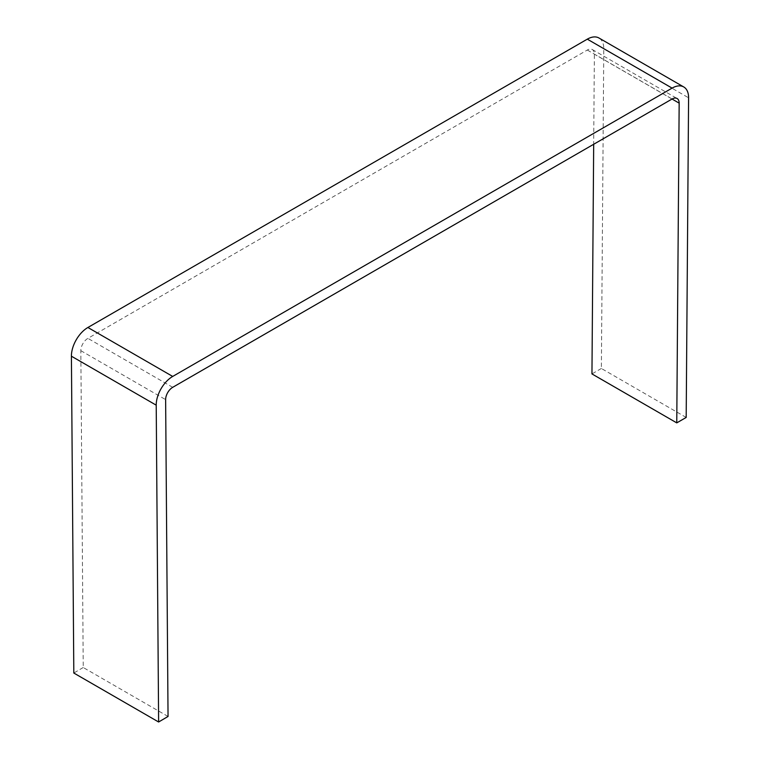 <?xml version="1.0" encoding="UTF-8"?>
<svg xmlns="http://www.w3.org/2000/svg" width="760" height="760" viewBox="0 0 760 760"><rect width="100%" height="100%" fill="white"/><g stroke="black" fill="none" stroke-linecap="round" stroke-linejoin="round"><path stroke-width="0.57" stroke-dasharray="3.8 2.85" d="M168.045 716.461L83.239 667.508L80.835 350.673A9.994 5.766 -60 0 1 87.903 338.361L587.299 50.036A9.994 5.766 -60 0 1 592.297 49.542A9.994 5.766 -60 0 1 594.367 54.188L593.683 144.267M686.185 417.44L601.378 368.476L603.782 48.839A23.322 13.461 120 0 0 598.956 38M601.378 368.476L591.954 373.92M83.239 667.508L73.815 673.037M172.7 387.324L87.903 338.361M587.299 50.036L672.096 98.999M80.835 350.673L165.632 399.637M672.039 99.028L594.367 54.188M603.782 48.839L688.588 97.802M592.297 49.542L677.093 98.505"/><path stroke-width="1.14" d="M593.683 144.267L591.954 373.92L676.761 422.883L679.164 103.151A9.994 5.766 120 0 0 677.093 98.505A9.994 5.766 120 0 0 672.096 98.999L172.7 387.324A9.994 5.766 -60 0 0 165.632 399.637L168.045 716.461L158.621 722L156.218 405.166A23.322 13.461 -60 0 1 172.7 376.438L87.903 327.484L587.299 39.159A23.322 13.461 120 0 1 598.956 38L683.762 86.963A23.322 13.461 120 0 0 672.096 88.112L172.7 376.438M158.621 722L73.815 673.037L71.412 356.202A23.322 13.461 -60 0 1 87.903 327.484M676.761 422.883L686.185 417.44L688.588 97.802A23.322 13.461 120 0 0 683.762 86.963M679.164 103.151L672.039 99.028M156.218 405.166L71.412 356.202M672.096 88.112L587.299 39.159"/></g></svg>
